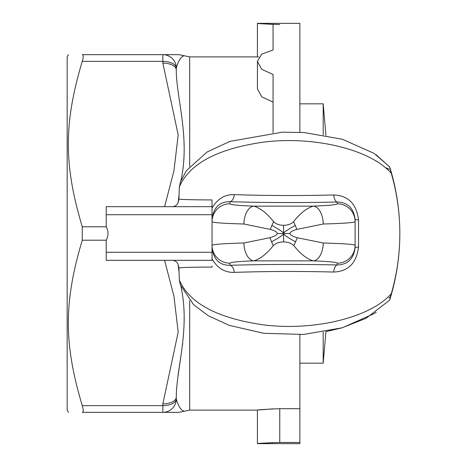 <?xml version="1.0" encoding="UTF-8"?>
<svg xmlns="http://www.w3.org/2000/svg" width="467" height="467" viewBox="0 0 467 467"><rect width="100%" height="100%" fill="white"/><g stroke="black" fill="none" stroke-linecap="round" stroke-linejoin="round"><path stroke-width="0.7" d="M82.262 240.207L106.213 240.207L106.213 260.329L212.036 260.329L212.036 221.662C212.777 222.648 223.395 223.43 243.891 224.002L270.3 229.396C274.964 230.768 277.264 232.146 277.217 233.535L283.58 233.576C283.983 234.428 279.978 237.172 271.578 241.807A17.886 3.187 68.5 0 0 273.335 245.648C275.781 243.202 279.196 241.964 283.58 241.935L283.58 233.576C283.177 234.428 287.176 237.172 295.582 241.807A17.886 3.187 -68.5 0 0 297.234 237.721C292.447 236.314 290.019 234.919 289.943 233.535L283.58 233.576C283.171 232.712 287.065 229.992 295.243 225.421A17.886 3.094 -111.5 0 0 293.539 221.673C291.157 224.061 287.841 225.269 283.58 225.298L283.58 233.576C283.983 232.712 280.095 229.992 271.911 225.421A17.886 3.094 -68.5 0 1 273.621 221.673C266.715 213.08 260.113 207.903 253.809 206.14C238.439 205.568 230.476 204.791 229.922 203.799A17.886 17.863 180 0 0 212.036 221.662L212.036 206.671L106.213 206.671L106.213 226.793L82.262 226.793L82.262 240.207C63.693 302.412 63.693 343.438 82.262 405.642C83.558 409.944 83.558 412.18 82.262 412.349C63.693 412.349 63.693 412.349 82.262 412.349C63.693 412.349 63.693 412.349 82.262 412.349L178.972 412.349L162.855 412.349L162.855 405.642L82.262 405.642M283.58 225.298C279.319 225.269 275.997 224.061 273.621 221.673M289.943 233.535C289.89 232.146 292.196 230.768 296.854 229.396A17.886 3.094 -111.5 0 0 295.243 225.421M283.58 241.935C287.964 241.964 291.379 243.202 293.819 245.648A17.886 3.187 -68.5 0 0 295.582 241.807M277.217 233.535C277.135 234.919 274.707 236.314 269.92 237.721A17.886 3.187 68.5 0 0 271.578 241.807M82.262 61.358L162.855 61.358L162.855 54.651L178.972 54.651L82.262 54.651C63.693 54.651 63.693 54.651 82.262 54.651C63.693 54.651 63.693 54.651 82.262 54.651C83.558 54.82 83.558 57.056 82.262 61.358C63.693 123.562 63.693 164.588 82.262 226.793M68.456 412.349L67.166 410.114L67.166 56.886L68.456 54.651M106.213 240.207C108.589 235.736 108.589 231.264 106.213 226.793M212.036 218.778C213.74 207.33 219.7 201.639 229.922 201.709C264.602 202.725 300.374 202.83 337.232 202.03C347.711 202.334 353.671 208.107 355.118 219.338A8.943 0.782 180 0 0 358.539 219.957C356.525 203.863 348.242 195.533 333.695 194.967C299.569 195.819 266.447 195.708 234.335 194.622C224.779 194.325 217.348 198.825 212.053 208.119L212.036 214.721L106.213 214.721M212.036 199.94L212.036 206.671L212.036 199.94C193.461 199.864 182.416 199.584 178.902 199.105L178.125 202.538L179.03 194.92L178.902 199.105M178.902 267.895L179.036 272.08L178.137 264.456L178.902 267.895C182.416 267.416 193.461 267.136 212.041 267.06L212.036 265.992M234.335 272.378A8.943 4.553 88.2 0 0 229.922 265.291C219.723 265.379 213.763 259.693 212.036 248.222L212.059 258.876C217.359 268.181 224.785 272.681 234.335 272.378C266.447 271.292 299.569 271.181 333.695 272.033C348.224 271.479 356.508 263.149 358.539 247.043L358.539 219.957M172.241 260.329L170.992 260.329M182.708 343.765L182.597 344.558M181.371 353.04L178.038 375.106M178.137 264.456C177.11 261.899 175.189 260.522 172.364 260.329M179.036 272.08L179.363 280.136C189.427 303.176 217.062 318.021 262.267 324.688C312.972 331.529 370.605 317.706 391.311 293.638C397.003 273.866 399.845 253.82 399.834 233.5C399.845 213.18 397.003 193.134 391.311 173.362C388.287 162.545 390.19 167.875 390.336 169.988L390.289 169.714M179.346 280.112L180.402 285.197M164.588 260.329L173.917 296.037L178.19 332.084L162.855 403.897A13.415 6.707 0 0 0 176.269 397.189C176.287 368.918 190.343 328.844 180.904 286.271M172.364 206.671C175.178 206.49 177.104 205.112 178.137 202.544M391.311 173.362C370.605 149.294 312.966 135.471 262.261 142.318C217.05 148.985 189.415 163.829 179.363 186.864L179.036 194.92M234.335 194.622A8.943 4.553 -88.2 0 1 229.922 201.709L229.922 203.799M176.269 68.065C178.4 60.512 181.085 56.414 184.325 55.766C181.079 56.419 178.394 60.517 176.269 68.065A13.415 13.415 0 0 0 162.855 54.651A13.415 13.415 0 0 1 176.269 68.065L176.269 69.811L176.269 68.065A13.415 6.707 0 0 0 162.855 61.358L162.855 63.103L178.19 134.922L173.911 170.975L164.588 206.671M180.904 180.729C190.343 138.156 176.281 98.082 176.269 69.811A13.415 6.707 180 0 0 162.855 63.103M176.269 397.189L176.269 398.935C178.4 406.488 181.085 410.586 184.325 411.234C181.079 410.581 178.394 406.483 176.269 398.935A13.415 13.415 0 0 1 162.855 412.349A13.415 13.415 0 0 0 176.269 398.935L176.269 397.189M180.571 181.406L179.346 186.888M376.157 154.787L389.723 167.046A223.565 223.565 0 0 1 399.834 233.348L399.834 233.5M399.834 233.652L399.74 239.822L399.834 233.652A223.565 223.565 0 0 1 389.723 299.954L389.659 300.141M388.982 297.864L390.336 297.012C390.155 299.207 388.311 304.373 391.311 293.638M273.055 408.823C249.022 410.919 255.105 409.647 279.762 408.695L299.878 408.695L299.878 334.664M296.854 229.396L323.269 224.002C343.765 223.43 354.377 222.648 355.118 221.662L355.118 219.338L355.118 221.662A17.886 17.863 180 0 0 337.232 203.799L337.232 202.03A8.943 3.654 88.7 0 1 333.695 194.967M293.819 245.648C300.62 254.066 307.128 259.138 313.345 260.86C328.715 261.432 336.678 262.209 337.232 263.201L337.232 264.97C347.693 264.666 353.653 258.899 355.118 247.662L355.118 245.338L355.118 247.662A8.943 0.782 180 0 1 358.539 247.043M269.92 237.721L243.891 242.998C223.395 243.57 212.777 244.352 212.036 245.338A17.886 17.863 -0 0 0 229.922 263.201L229.922 265.291C264.602 264.275 300.374 264.17 337.232 264.97A8.943 3.654 -88.7 0 0 333.695 272.033M337.232 263.201A17.886 17.863 0 0 0 355.118 245.338C354.377 244.352 343.765 243.57 323.269 242.998L297.234 237.721M355.118 221.662L355.118 245.338M270.3 229.396A17.886 3.094 -68.5 0 1 271.911 225.421M243.891 224.002A17.886 9.918 -88 0 1 253.809 206.14L313.345 206.14C307.041 207.908 300.439 213.086 293.539 221.673M243.891 242.998A17.886 9.918 88 0 0 253.809 260.86C260.026 259.138 266.534 254.066 273.335 245.648M229.922 263.201C230.476 262.209 238.439 261.432 253.809 260.86L313.345 260.86A17.886 9.918 -88 0 0 323.269 242.998M323.269 224.002A17.886 9.918 -92 0 0 313.345 206.14C328.715 205.568 336.678 204.791 337.232 203.799M273.055 102.115L261.771 96.844L257.405 88.823L257.405 61.358L261.771 54.09L273.055 50.01L273.055 24.436L257.405 23.35L257.405 56.886L258.776 57.05M386.168 167.805L389.291 169.317M279.762 442.459L299.878 442.459L299.878 443.65L257.405 443.65L273.055 442.564C249.022 444.321 255.11 443.259 279.762 442.459L279.762 408.695M299.878 408.695L299.878 442.459M273.055 24.436C249.022 22.679 255.11 23.741 279.762 24.541M257.405 23.35L299.878 23.35L299.878 132.307M273.055 132.698L273.055 74.475L261.771 69.309L257.405 61.358M325.948 331.623L323.187 363.168L323.187 332.113M323.187 134.852L323.187 103.832L299.878 103.832M212.036 252.279L106.213 252.279M162.855 403.897L162.855 405.642A13.415 6.707 180 0 0 176.269 398.935M189.684 166.462L189.684 56.886L178.972 54.651M178.972 412.349L189.684 410.114L189.684 300.579M389.618 166.842L374.038 153.357L342.364 139.254L304.21 132.57L282.266 132.173L229.922 141.396L207.12 151.979L186.415 170.63L180.204 182.404M180.215 284.683L193.694 304.793L208.51 315.844L229.355 325.382L263.873 333.321L303.696 334.436L341.902 327.846L365.959 318.354L389.641 300.176M189.684 410.114L257.405 410.114L257.405 443.65M189.684 56.886L257.405 56.886M376.168 312.207L374.044 313.643L342.364 327.746L325.943 331.652M325.943 135.348L323.187 103.832M323.187 363.168L299.878 363.168"/></g></svg>

